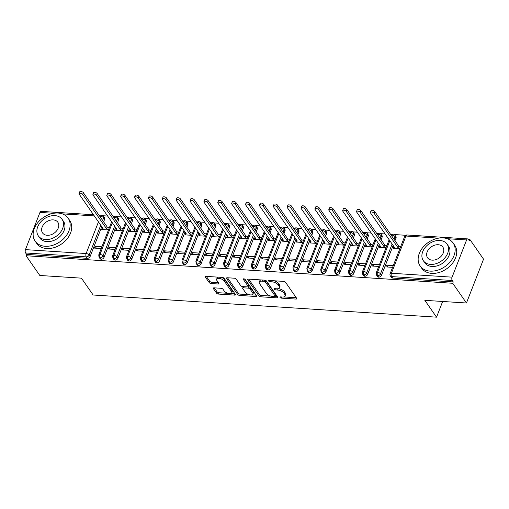 <?xml version="1.0" encoding="UTF-8"?>
<svg xmlns="http://www.w3.org/2000/svg" width="509" height="509" viewBox="0 0 509 509"><rect width="100%" height="100%" fill="white"/><g stroke="black" fill="none" stroke-linecap="round" stroke-linejoin="round"><path stroke-width="0.76" d="M280.045 297.453A1.107 0.509 -158.7 0 0 281.432 298.134L295.901 299.069A1.578 0.732 -158.7 0 0 296.753 298.758A1.578 0.732 -158.7 0 0 296.645 298.274L285.581 282.355A1.578 0.732 -158.7 0 0 283.602 281.382L269.134 280.446A1.107 0.509 -158.7 0 0 268.536 280.669A1.107 0.509 -158.7 0 0 268.612 281.006A1.107 0.509 -158.7 0 0 269.993 281.687L271.87 281.808A5.052 2.335 -158.7 0 1 278.194 284.919L279.117 286.249A5.052 2.335 -158.7 0 1 279.46 287.801A5.052 2.335 -158.7 0 1 276.724 288.794L274.854 288.673A1.107 0.509 -158.7 0 0 274.256 288.889A1.107 0.509 -158.7 0 0 274.326 289.233A1.107 0.509 -158.7 0 0 275.713 289.914L277.583 290.035A5.052 2.335 -158.7 0 1 283.907 293.146L284.83 294.469A5.052 2.335 -158.7 0 1 285.18 296.022A5.052 2.335 -158.7 0 1 282.444 297.021L280.567 296.9A1.107 0.509 -158.7 0 0 279.969 297.116A1.107 0.509 -158.7 0 0 280.045 297.453M214.143 287.839A1.578 0.732 -158.7 0 0 213.29 288.151A1.578 0.732 -158.7 0 0 213.398 288.635L216.503 293.101A1.578 0.732 -158.7 0 0 218.476 294.075L234.547 295.112A1.578 0.732 -158.7 0 0 235.4 294.8A1.578 0.732 -158.7 0 0 235.292 294.317L224.227 278.398A1.578 0.732 -158.7 0 0 222.255 277.424L206.183 276.387A1.578 0.732 -158.7 0 0 205.324 276.699A1.578 0.732 -158.7 0 0 205.432 277.182L209.186 282.578A1.578 0.732 -158.7 0 0 211.159 283.551L218.037 283.99A1.578 0.732 -158.7 0 0 218.895 283.685A1.578 0.732 -158.7 0 0 218.787 283.195L216.929 280.523A4.225 1.947 -158.7 0 1 216.637 279.225A4.225 1.947 -158.7 0 1 220.079 278.569A4.225 1.947 -158.7 0 1 224.214 280.993L231.5 291.472A4.225 1.947 -158.7 0 1 231.786 292.77A4.225 1.947 -158.7 0 1 228.344 293.426A4.225 1.947 -158.7 0 1 224.208 291.002L222.999 289.252A1.578 0.732 -158.7 0 0 221.021 288.285L214.143 287.839M438.599 238.148L405.934 236.036L391.421 273.244L452.087 277.163L466.6 239.955A2.411 1.209 93.7 0 1 467.695 238.899A2.411 1.209 93.7 0 1 468.312 239.313L469.317 240.751L469.832 239.427L483.55 259.157L466.454 303.008L452.736 283.278L453.252 281.948L452.253 280.51L391.586 276.591L392.585 278.035L453.252 281.948M466.454 303.008L424.83 300.323L436.537 317.171L93.147 295.004L81.434 278.156L39.81 275.471L26.099 255.741L452.736 283.278M258.852 295.837A1.578 0.732 -158.7 0 0 260.831 296.804L276.902 297.841A1.578 0.732 -158.7 0 0 277.755 297.536A1.578 0.732 -158.7 0 0 277.647 297.046L266.582 281.127A1.578 0.732 -158.7 0 0 264.604 280.16L248.538 279.117A1.578 0.732 -158.7 0 0 247.679 279.428A1.578 0.732 -158.7 0 0 247.788 279.918L258.852 295.837L259.374 294.507A1.578 0.732 -158.7 0 0 261.352 295.474L270.877 296.092M255.722 296.48L239.656 295.443A1.578 0.732 -158.7 0 1 237.678 294.469L226.613 278.55A1.578 0.732 -158.7 0 1 226.505 278.067A1.578 0.732 -158.7 0 1 227.358 277.755L234.235 278.194A1.578 0.732 -158.7 0 1 236.214 279.167L240.7 285.625A1.578 0.732 -158.7 0 0 242.678 286.599L247.24 286.891A1.578 0.732 -158.7 0 0 248.093 286.58A1.578 0.732 -158.7 0 0 247.985 286.096L243.315 279.371A1.107 0.509 -158.7 0 1 243.238 279.034A1.107 0.509 -158.7 0 1 244.142 278.862A1.107 0.509 -158.7 0 1 245.223 279.498L256.472 295.678A1.578 0.732 -158.7 0 1 256.581 296.168A1.578 0.732 -158.7 0 1 255.722 296.48L256.192 295.277M436.537 317.171L442.658 301.474M452.087 277.163A2.411 1.209 93.7 0 0 452.253 280.51M26.099 255.741L26.614 254.411L25.615 252.967A2.411 1.209 -86.3 0 1 25.45 249.626L39.956 212.418A2.411 1.209 -86.3 0 1 41.051 211.362L93.491 214.747M103.003 215.746L107.647 216.045M113.081 216.395L114.328 216.478M116.873 216.643L121.524 216.942M126.957 217.292L128.204 217.375M130.749 217.54L135.4 217.839M140.828 218.189L142.075 218.272M144.626 218.431L149.271 218.736M154.704 219.086L155.951 219.163M158.496 219.328L163.147 219.627M168.581 219.977L169.828 220.06M172.373 220.225L177.024 220.524M182.451 220.874L183.698 220.957M186.249 221.122L190.894 221.421M196.328 221.771L197.575 221.854M200.12 222.013L204.771 222.318M210.204 222.668L211.445 222.745M213.996 222.91L218.647 223.209M224.075 223.559L225.322 223.642M227.873 223.807L232.518 224.106M237.951 224.456L239.198 224.539M241.743 224.704L246.394 225.003M251.828 225.353L253.068 225.436M255.62 225.595L260.271 225.901M265.698 226.251L266.945 226.327M269.496 226.492L274.141 226.791M279.575 227.141L280.822 227.224M283.367 227.389L288.018 227.688M293.451 228.038L294.692 228.121M297.243 228.286L301.894 228.586M307.321 228.935L308.569 229.018M311.12 229.177L315.765 229.483M321.198 229.833L322.445 229.909M324.99 230.074L329.641 230.373M335.075 230.723L336.315 230.806M338.867 230.971L343.518 231.271M348.945 231.62L350.192 231.703M352.743 231.869L357.388 232.168M362.822 232.518L364.069 232.6M366.614 232.759L371.265 233.065M376.698 233.415L377.939 233.491M380.49 233.656L385.141 233.955M390.568 234.305L391.815 234.388M394.367 234.554L405.692 235.285M468.325 239.325L469.832 239.427M399.858 248.736L393.05 248.297L393.724 246.566L393.998 246.96M393.279 265.615L386.471 265.17L387.763 267.028M386.471 265.17L385.797 266.901L392.604 267.34M26.614 254.411L87.281 258.324L86.275 256.886L25.615 252.967M100.763 225.207L89.139 255.028L90.138 256.466L101.768 226.645M103.632 221.867L104.644 219.258L103.645 217.82L102.627 220.422M90.138 256.466A2.411 1.762 145.2 0 1 87.281 258.324M392.585 278.035A2.411 1.762 145.2 0 1 391.383 277.418L390.384 275.973A2.411 1.762 145.2 0 0 391.586 276.591A2.411 1.209 93.7 0 1 391.421 273.244A2.411 1.113 -158.7 0 0 390.117 273.721A2.411 2.411 0 0 0 390.384 275.973M100.324 217.108L100.623 216.331A2.411 1.113 -158.7 0 1 103.645 217.82A2.411 1.762 -34.8 0 0 103.543 216.306L104.542 217.75A2.411 1.762 145.2 0 1 104.644 219.258M114.64 226.098L103.009 255.919L104.014 257.363A2.411 1.762 145.2 0 1 101.157 259.221A2.411 1.762 145.2 0 1 100.018 258.61L99.02 257.172A2.411 1.762 145.2 0 0 100.152 257.783A2.411 1.209 -86.3 0 1 99.993 254.436L112.33 222.783M114.194 217.998L114.5 217.228A2.411 1.113 -158.7 0 1 117.515 218.711A2.411 1.762 -34.8 0 0 117.42 217.203L118.419 218.641A2.411 1.762 145.2 0 1 118.521 220.155L117.515 218.711L116.504 221.32M104.014 257.363L115.638 227.542M117.503 222.764L118.521 220.155M102.551 227.771L101.685 229.489L108.493 229.928M101.915 246.808L95.107 246.369L94.432 248.093L101.24 248.532M128.51 226.995L116.885 256.816L117.891 258.26A2.411 1.762 145.2 0 1 115.028 260.118A2.411 1.762 145.2 0 1 113.895 259.507L112.89 258.063A2.411 1.762 145.2 0 0 114.029 258.674A2.411 1.209 -86.3 0 1 113.863 255.333L126.207 223.68M128.071 218.895L128.37 218.126A2.411 1.113 -158.7 0 1 131.392 219.608A2.411 1.762 -34.8 0 0 131.29 218.1L132.295 219.538A2.411 1.762 145.2 0 1 132.397 221.052L131.392 219.608L130.374 222.217M117.891 258.26L129.515 228.439M131.379 223.655L132.397 221.052M116.427 228.668L115.562 230.386L122.37 230.825M115.785 247.698L108.983 247.259L108.309 248.99L115.117 249.429M142.386 227.892L130.762 257.713L131.761 259.157A2.411 1.762 145.2 0 1 128.904 261.015A2.411 1.762 145.2 0 1 127.772 260.404L126.766 258.96A2.411 1.762 145.2 0 0 127.899 259.571A2.411 1.209 -86.3 0 1 127.74 256.224L140.083 224.571M141.947 219.793L142.246 219.016A2.411 1.113 -158.7 0 1 145.269 220.505A2.411 1.762 -34.8 0 0 145.167 218.991L146.166 220.435A2.411 1.762 145.2 0 1 146.268 221.943L145.269 220.505L144.251 223.107M131.761 259.157L143.392 229.33M145.256 224.552L146.268 221.943M130.298 229.565L129.439 231.283L136.24 231.722M129.661 248.596L122.86 248.157L122.185 249.887L128.987 250.326M156.263 228.789L144.632 258.61L145.638 260.048A2.411 1.762 145.2 0 1 142.781 261.906A2.411 1.762 145.2 0 1 141.642 261.295L140.643 259.857A2.411 1.762 145.2 0 0 141.776 260.468A2.411 1.209 -86.3 0 1 141.617 257.121L153.953 225.468M155.818 220.69L156.123 219.913A2.411 1.113 -158.7 0 1 159.139 221.402A2.411 1.762 -34.8 0 0 159.043 219.888L160.042 221.332A2.411 1.762 145.2 0 1 160.144 222.84L159.139 221.402L158.127 224.005M145.638 260.048L157.262 230.227M159.126 225.449L160.144 222.84M144.174 230.462L143.309 232.174L150.117 232.613M143.538 249.493L136.73 249.054L136.056 250.778L142.864 251.217M170.133 229.68L158.509 259.501L159.514 260.945A2.411 1.762 145.2 0 1 156.651 262.803A2.411 1.762 145.2 0 1 155.519 262.192L154.513 260.754A2.411 1.762 145.2 0 0 155.652 261.365A2.411 1.209 -86.3 0 1 155.487 258.018L167.83 226.365M169.694 221.58L169.993 220.811A2.411 1.113 -158.7 0 1 173.015 222.293A2.411 1.762 -34.8 0 0 172.914 220.785L173.919 222.223A2.411 1.762 145.2 0 1 174.021 223.737L173.015 222.293L171.997 224.902M159.514 260.945L171.139 231.124M173.003 226.346L174.021 223.737M158.051 231.353L157.186 233.071L163.993 233.51M157.408 250.39L150.607 249.951L149.932 251.675L156.74 252.114M184.01 230.577L172.386 260.398L173.384 261.842A2.411 1.762 145.2 0 1 170.528 263.7A2.411 1.762 145.2 0 1 169.395 263.089L168.39 261.645A2.411 1.762 145.2 0 0 169.522 262.256A2.411 1.209 -86.3 0 1 169.363 258.916L181.707 227.262M183.571 222.478L183.87 221.708A2.411 1.113 -158.7 0 1 186.892 223.19A2.411 1.762 -34.8 0 0 186.79 221.682L187.789 223.12A2.411 1.762 145.2 0 1 187.891 224.634L186.892 223.19L185.874 225.799M173.384 261.842L185.015 232.021M186.879 227.237L187.891 224.634M171.921 232.25L171.062 233.968L177.864 234.407M171.285 251.281L164.483 250.842L163.809 252.572L170.61 253.011M197.886 231.474L186.256 261.295L187.261 262.739A2.411 1.762 145.2 0 1 184.404 264.597A2.411 1.762 145.2 0 1 183.265 263.986L182.267 262.542A2.411 1.762 145.2 0 0 183.399 263.153A2.411 1.209 -86.3 0 1 183.24 259.806L195.577 228.153M197.441 223.375L197.746 222.598A2.411 1.113 -158.7 0 1 200.762 224.087A2.411 1.762 -34.8 0 0 200.667 222.573L201.666 224.017A2.411 1.762 145.2 0 1 201.768 225.525L200.762 224.087L199.751 226.69M187.261 262.739L198.885 232.912M200.75 228.134L201.768 225.525M185.798 233.147L184.932 234.865L191.74 235.304M185.161 252.178L178.354 251.739L177.679 253.469L184.487 253.908M211.757 232.371L200.132 262.192L201.138 263.63A2.411 1.762 145.2 0 1 198.275 265.488A2.411 1.762 145.2 0 1 197.142 264.877L196.137 263.439A2.411 1.762 145.2 0 0 197.276 264.05A2.411 1.209 -86.3 0 1 197.11 260.703L209.453 229.05M211.318 224.272L211.617 223.496A2.411 1.113 -158.7 0 1 214.639 224.984A2.411 1.762 -34.8 0 0 214.537 223.47L215.542 224.914A2.411 1.762 145.2 0 1 215.644 226.422L214.639 224.984L213.621 227.587M201.138 263.63L212.762 233.809M214.626 229.031L215.644 226.422M199.674 234.045L198.809 235.756L205.617 236.195M199.032 253.075L192.23 252.636L191.556 254.36L198.364 254.799M225.633 233.262L214.009 263.083L215.008 264.527A2.411 1.762 145.2 0 1 212.151 266.385A2.411 1.762 145.2 0 1 211.019 265.774L210.013 264.336A2.411 1.762 145.2 0 0 211.146 264.947A2.411 1.209 -86.3 0 1 210.987 261.601L223.33 229.947M225.194 225.169L225.493 224.393A2.411 1.113 -158.7 0 1 228.516 225.875A2.411 1.762 -34.8 0 0 228.414 224.367L229.413 225.805A2.411 1.762 145.2 0 1 229.514 227.319L228.516 225.875L227.498 228.484M215.008 264.527L226.639 234.706M228.503 229.928L229.514 227.319M213.545 234.942L212.686 236.653L219.487 237.092M212.908 253.972L206.107 253.533L205.432 255.257L212.234 255.696M239.51 234.159L227.879 263.98L228.885 265.424A2.411 1.762 145.2 0 1 226.028 267.282A2.411 1.762 145.2 0 1 224.889 266.671L223.89 265.227A2.411 1.762 145.2 0 0 225.023 265.838A2.411 1.209 -86.3 0 1 224.863 262.498L237.2 230.844M239.065 226.06L239.37 225.29A2.411 1.113 -158.7 0 1 242.386 226.772A2.411 1.762 -34.8 0 0 242.29 225.264L243.289 226.702A2.411 1.762 145.2 0 1 243.391 228.217L242.386 226.772L241.374 229.381M228.885 265.424L240.509 235.603M242.373 230.819L243.391 228.217M227.421 235.832L226.556 237.55L233.364 237.989M226.785 254.863L219.977 254.424L219.303 256.154L226.111 256.593M253.38 235.056L241.756 264.877L242.761 266.322A2.411 1.762 145.2 0 1 239.898 268.179A2.411 1.762 145.2 0 1 238.766 267.569L237.76 266.124A2.411 1.762 145.2 0 0 238.899 266.735A2.411 1.209 -86.3 0 1 238.734 263.388L251.077 231.735M252.941 226.957L253.24 226.181A2.411 1.113 -158.7 0 1 256.262 227.669A2.411 1.762 -34.8 0 0 256.161 226.155L257.166 227.599A2.411 1.762 145.2 0 1 257.268 229.107L256.262 227.669L255.244 230.272M242.761 266.322L254.385 236.494M256.25 231.716L257.268 229.107M241.298 236.73L240.433 238.447L247.24 238.886M240.655 255.76L233.854 255.321L233.179 257.051L239.987 257.49M267.257 235.953L255.633 265.774L256.631 267.212A2.411 1.762 145.2 0 1 253.775 269.07A2.411 1.762 145.2 0 1 252.642 268.459L251.637 267.021A2.411 1.762 145.2 0 0 252.769 267.632A2.411 1.209 -86.3 0 1 252.61 264.286L264.954 232.632M266.818 227.854L267.117 227.078A2.411 1.113 -158.7 0 1 270.139 228.566A2.411 1.762 -34.8 0 0 270.037 227.052L271.036 228.496A2.411 1.762 145.2 0 1 271.138 230.004L270.139 228.566L269.121 231.169M256.631 267.212L268.262 237.391M270.126 232.613L271.138 230.004M255.168 237.627L254.309 239.338L261.111 239.777M254.532 256.657L247.73 256.218L247.056 257.942L253.857 258.387M281.133 236.844L269.503 266.665L270.508 268.109A2.411 1.762 145.2 0 1 267.651 269.967A2.411 1.762 145.2 0 1 266.512 269.356L265.513 267.919A2.411 1.762 145.2 0 0 266.646 268.529A2.411 1.209 -86.3 0 1 266.487 265.183L278.824 233.529M280.688 228.751L280.993 227.975A2.411 1.113 -158.7 0 1 284.009 229.457A2.411 1.762 -34.8 0 0 283.914 227.949L284.913 229.387A2.411 1.762 145.2 0 1 285.015 230.901L284.009 229.457L282.998 232.066M270.508 268.109L282.132 238.288M283.997 233.51L285.015 230.901M269.045 238.524L268.179 240.235L274.987 240.674M268.408 257.554L261.601 257.115L260.926 258.839L267.734 259.278M295.004 237.741L283.379 267.562L284.385 269.007A2.411 1.762 145.2 0 1 281.522 270.864A2.411 1.762 145.2 0 1 280.389 270.254L279.384 268.809A2.411 1.762 145.2 0 0 280.523 269.42A2.411 1.209 -86.3 0 1 280.357 266.08L292.7 234.426M294.565 229.642L294.864 228.872A2.411 1.113 -158.7 0 1 297.886 230.354A2.411 1.762 -34.8 0 0 297.784 228.846L298.789 230.284A2.411 1.762 145.2 0 1 298.891 231.799L297.886 230.354L296.868 232.963M284.385 269.007L296.009 239.185M297.873 234.401L298.891 231.799M282.921 239.415L282.056 241.132L288.864 241.571M282.279 258.445L275.477 258.006L274.803 259.736L281.611 260.175M308.88 238.638L297.256 268.459L298.255 269.904A2.411 1.762 145.2 0 1 295.398 271.761A2.411 1.762 145.2 0 1 294.266 271.151L293.26 269.706A2.411 1.762 145.2 0 0 294.393 270.317A2.411 1.209 -86.3 0 1 294.234 266.971L306.577 235.317M308.441 230.539L308.74 229.763A2.411 1.113 -158.7 0 1 311.762 231.251A2.411 1.762 -34.8 0 0 311.661 229.737L312.66 231.181A2.411 1.762 145.2 0 1 312.761 232.689L311.762 231.251L310.744 233.854M298.255 269.904L309.886 240.076M311.75 235.298L312.761 232.689M296.792 240.312L295.933 242.029L302.734 242.469M296.155 259.342L289.354 258.903L288.679 260.633L295.481 261.072M322.757 239.535L311.126 269.356L312.132 270.794A2.411 1.762 145.2 0 1 309.275 272.652A2.411 1.762 145.2 0 1 308.136 272.041L307.137 270.603A2.411 1.762 145.2 0 0 308.269 271.214A2.411 1.209 -86.3 0 1 308.11 267.868L320.447 236.214M322.312 231.436L322.617 230.66A2.411 1.113 -158.7 0 1 325.633 232.149A2.411 1.762 -34.8 0 0 325.537 230.634L326.536 232.079A2.411 1.762 145.2 0 1 326.638 233.586L325.633 232.149L324.621 234.751M312.132 270.794L323.756 240.973M325.62 236.195L326.638 233.586M310.668 241.209L309.803 242.92L316.611 243.359M310.032 260.239L303.224 259.8L302.55 261.524L309.357 261.97M336.627 240.426L325.003 270.254L326.002 271.691A2.411 1.762 145.2 0 1 323.145 273.549A2.411 1.762 145.2 0 1 322.012 272.939L321.007 271.501A2.411 1.762 145.2 0 0 322.146 272.111A2.411 1.209 -86.3 0 1 321.981 268.765L334.324 237.111M336.188 232.333L336.487 231.557A2.411 1.113 -158.7 0 1 339.509 233.039A2.411 1.762 -34.8 0 0 339.408 231.531L340.413 232.969A2.411 1.762 145.2 0 1 340.515 234.484L339.509 233.039L338.491 235.648M326.002 271.691L337.632 241.87M339.497 237.092L340.515 234.484M324.538 242.106L323.679 243.817L330.487 244.256M323.902 261.136L317.101 260.697L316.426 262.421L323.234 262.86M350.504 241.323L338.879 271.144L339.878 272.589A2.411 1.762 145.2 0 1 337.022 274.446A2.411 1.762 145.2 0 1 335.889 273.836L334.884 272.391A2.411 1.762 145.2 0 0 336.016 273.002A2.411 1.209 -86.3 0 1 335.857 269.662L348.201 238.008M350.065 233.224L350.364 232.454A2.411 1.113 -158.7 0 1 353.386 233.936A2.411 1.762 -34.8 0 0 353.284 232.428L354.283 233.866A2.411 1.762 145.2 0 1 354.385 235.381L353.386 233.936L352.368 236.545M339.878 272.589L351.509 242.768M353.373 237.983L354.385 235.381M338.415 242.997L337.556 244.714L344.358 245.153M337.779 262.033L330.977 261.588L330.303 263.318L337.104 263.757M364.38 242.22L352.75 272.041L353.755 273.486A2.411 1.762 145.2 0 1 350.898 275.344A2.411 1.762 145.2 0 1 349.759 274.733L348.76 273.288A2.411 1.762 145.2 0 0 349.893 273.899A2.411 1.209 -86.3 0 1 349.734 270.553L362.071 238.899M363.935 234.121L364.24 233.345A2.411 1.113 -158.7 0 1 367.256 234.834A2.411 1.762 -34.8 0 0 367.161 233.319L368.16 234.764A2.411 1.762 145.2 0 1 368.261 236.271L367.256 234.834L366.245 237.442M353.755 273.486L365.379 243.665M367.244 238.88L368.261 236.271M352.292 243.894L351.426 245.612L358.234 246.051M351.655 262.924L344.847 262.485L344.173 264.216L350.981 264.655M378.251 243.117L366.626 272.939L367.625 274.376A2.411 1.762 145.2 0 1 364.768 276.241A2.411 1.762 145.2 0 1 363.636 275.623L362.631 274.186A2.411 1.762 145.2 0 0 363.77 274.796A2.411 1.209 -86.3 0 1 363.604 271.45L375.947 239.796M377.812 235.018L378.111 234.242A2.411 1.113 -158.7 0 1 381.133 235.731A2.411 1.762 -34.8 0 0 381.031 234.216L382.036 235.661A2.411 1.762 145.2 0 1 382.138 237.169L381.133 235.731L380.115 238.333M367.625 274.376L379.256 244.555M381.12 239.777L382.138 237.169M366.162 244.791L365.303 246.502L372.111 246.941M365.526 263.821L358.724 263.382L358.05 265.113L364.858 265.552M392.127 244.008L380.503 273.836L381.502 275.274A2.411 1.762 145.2 0 1 378.645 277.131A2.411 1.762 145.2 0 1 377.513 276.521L376.507 275.083A2.411 1.762 145.2 0 0 377.64 275.693A2.411 1.209 -86.3 0 1 377.481 272.347L389.824 240.693M391.688 235.915L391.987 235.139A2.411 1.113 -158.7 0 1 395.009 236.621A2.411 1.762 -34.8 0 0 394.908 235.113L395.907 236.551A2.411 1.762 145.2 0 1 396.008 238.066L395.009 236.621L393.991 239.23M381.502 275.274L393.133 245.453M394.997 240.674L396.008 238.066M380.038 245.688L379.18 247.399L385.981 247.838M379.402 264.718L372.601 264.279L371.926 266.003L378.728 266.442M391.211 235.228A2.411 1.113 -158.7 0 1 391.987 235.139A2.411 1.209 -86.3 0 1 393.056 234.083A2.411 1.209 -86.3 0 1 393.082 234.083A2.411 2.411 0 0 1 394.908 235.113M378.645 277.131L377.64 275.693A2.411 1.762 145.2 0 0 380.503 273.836A2.411 1.113 -158.7 0 0 377.481 272.347A2.411 1.113 -158.7 0 0 376.24 272.824L389.15 239.726M379.854 245.675L380.128 246.063M372.601 264.279L373.886 266.131M365.977 244.778L366.251 245.173M358.724 263.382L360.009 265.234M352.101 243.881L352.374 244.275M344.847 262.485L346.139 264.343M338.231 242.984L338.504 243.378M330.977 261.588L332.262 263.446M324.354 242.093L324.627 242.481M317.101 260.697L318.386 262.549M310.477 241.196L310.751 241.59M303.224 259.8L304.516 261.651M296.607 240.299L296.881 240.693M289.354 258.903L290.639 260.761M282.73 239.402L283.004 239.796M275.477 258.006L276.762 259.864M268.854 238.511L269.127 238.899M261.601 257.115L262.892 258.966M254.984 237.614L255.257 238.008M247.73 256.218L249.016 258.069M241.107 236.717L241.381 237.111M233.854 255.321L235.139 257.179M227.23 235.82L227.504 236.214M219.977 254.424L221.269 256.281M213.36 234.929L213.634 235.317M206.107 253.533L207.392 255.384M199.483 234.032L199.757 234.426M192.23 252.636L193.515 254.487M185.607 233.135L185.88 233.529M178.354 251.739L179.645 253.597M171.737 232.238L172.01 232.632M164.483 250.842L165.769 252.699M157.86 231.347L158.134 231.735M150.607 249.951L151.898 251.802M143.983 230.45L144.257 230.844M136.73 249.054L138.022 250.905M130.113 229.553L130.387 229.947M122.86 248.157L124.145 250.014M116.237 228.656L116.51 229.05M108.983 247.259L110.275 249.117M102.36 227.765L102.633 228.153M95.107 246.369L96.398 248.22M377.334 234.331A2.411 1.113 -158.7 0 1 378.111 234.242A2.411 1.209 -86.3 0 1 379.186 233.186A2.411 1.209 -86.3 0 1 379.205 233.186A2.411 2.411 0 0 1 381.031 234.216M364.768 276.241L363.77 274.796A2.411 1.762 145.2 0 0 366.626 272.939A2.411 1.113 -158.7 0 0 363.604 271.45A2.411 1.113 -158.7 0 0 362.37 271.933L375.273 238.829M363.464 233.44A2.411 1.113 -158.7 0 1 364.24 233.345A2.411 1.209 -86.3 0 1 365.309 232.289A2.411 1.209 -86.3 0 1 365.335 232.289A2.411 2.411 0 0 1 367.161 233.319M350.898 275.344L349.893 273.899A2.411 1.762 145.2 0 0 352.75 272.041A2.411 1.113 -158.7 0 0 349.734 270.553A2.411 1.113 -158.7 0 0 348.493 271.036L361.396 237.932M349.588 232.543A2.411 1.113 -158.7 0 1 350.364 232.454A2.411 1.209 -86.3 0 1 351.433 231.391A2.411 1.209 -86.3 0 1 351.458 231.398A2.411 2.411 0 0 1 353.284 232.428M337.022 274.446L336.016 273.002A2.411 1.762 145.2 0 0 338.879 271.144A2.411 1.113 -158.7 0 0 335.857 269.662A2.411 1.113 -158.7 0 0 334.617 270.139L347.526 237.035M335.711 231.646A2.411 1.113 -158.7 0 1 336.487 231.557A2.411 1.209 -86.3 0 1 337.562 230.501A2.411 1.209 -86.3 0 1 337.582 230.501A2.411 2.411 0 0 1 339.408 231.531M323.145 273.549L322.146 272.111A2.411 1.762 145.2 0 0 325.003 270.254A2.411 1.113 -158.7 0 0 321.981 268.765A2.411 1.113 -158.7 0 0 320.746 269.242L333.649 236.144M321.841 230.749A2.411 1.113 -158.7 0 1 322.617 230.66A2.411 1.209 -86.3 0 1 323.686 229.604A2.411 1.209 -86.3 0 1 323.711 229.604A2.411 2.411 0 0 1 325.537 230.634M309.275 272.652L308.269 271.214A2.411 1.762 145.2 0 0 311.126 269.356A2.411 1.113 -158.7 0 0 308.11 267.868A2.411 1.113 -158.7 0 0 306.87 268.351L319.773 235.247M307.964 229.858A2.411 1.113 -158.7 0 1 308.74 229.763A2.411 1.209 -86.3 0 1 309.809 228.706A2.411 1.209 -86.3 0 1 309.835 228.706A2.411 2.411 0 0 1 311.661 229.737M295.398 271.761L294.393 270.317A2.411 1.762 145.2 0 0 297.256 268.459A2.411 1.113 -158.7 0 0 294.234 266.971A2.411 1.113 -158.7 0 0 292.993 267.454L305.903 234.35M294.087 228.961A2.411 1.113 -158.7 0 1 294.864 228.872A2.411 1.209 -86.3 0 1 295.939 227.809A2.411 1.209 -86.3 0 1 295.958 227.816A2.411 2.411 0 0 1 297.784 228.846M281.522 270.864L280.523 269.42A2.411 1.762 145.2 0 0 283.379 267.562A2.411 1.113 -158.7 0 0 280.357 266.08A2.411 1.113 -158.7 0 0 279.123 266.557L292.026 233.453M280.217 228.064A2.411 1.113 -158.7 0 1 280.993 227.975A2.411 1.209 -86.3 0 1 282.062 226.919A2.411 1.209 -86.3 0 1 282.088 226.919A2.411 2.411 0 0 1 283.914 227.949M267.651 269.967L266.646 268.529A2.411 1.762 145.2 0 0 269.503 266.665A2.411 1.113 -158.7 0 0 266.487 265.183A2.411 1.113 -158.7 0 0 265.246 265.66L278.149 232.562M266.341 227.167A2.411 1.113 -158.7 0 1 267.117 227.078A2.411 1.209 -86.3 0 1 268.186 226.021A2.411 1.209 -86.3 0 1 268.211 226.021A2.411 2.411 0 0 1 270.037 227.052M253.775 269.07L252.769 267.632A2.411 1.762 145.2 0 0 255.633 265.774A2.411 1.113 -158.7 0 0 252.61 264.286A2.411 1.113 -158.7 0 0 251.37 264.763L264.279 231.665M252.464 226.276A2.411 1.113 -158.7 0 1 253.24 226.181A2.411 1.209 -86.3 0 1 254.315 225.124A2.411 1.209 -86.3 0 1 254.335 225.124A2.411 2.411 0 0 1 256.161 226.155M239.898 268.179L238.899 266.735A2.411 1.762 145.2 0 0 241.756 264.877A2.411 1.113 -158.7 0 0 238.734 263.388A2.411 1.113 -158.7 0 0 237.499 263.872L250.403 230.768M238.594 225.379A2.411 1.113 -158.7 0 1 239.37 225.29A2.411 1.209 -86.3 0 1 240.439 224.227A2.411 1.209 -86.3 0 1 240.464 224.234A2.411 2.411 0 0 1 242.29 225.264M226.028 267.282L225.023 265.838A2.411 1.762 145.2 0 0 227.879 263.98A2.411 1.113 -158.7 0 0 224.863 262.498A2.411 1.113 -158.7 0 0 223.623 262.975L236.526 229.871M224.717 224.482A2.411 1.113 -158.7 0 1 225.493 224.393A2.411 1.209 -86.3 0 1 226.562 223.336A2.411 1.209 -86.3 0 1 226.588 223.336A2.411 2.411 0 0 1 228.414 224.367M212.151 266.385L211.146 264.947A2.411 1.762 145.2 0 0 214.009 263.083A2.411 1.113 -158.7 0 0 210.987 261.601A2.411 1.113 -158.7 0 0 209.746 262.078L222.656 228.98M210.841 223.585A2.411 1.113 -158.7 0 1 211.617 223.496A2.411 1.209 -86.3 0 1 212.692 222.439A2.411 1.209 -86.3 0 1 212.711 222.439A2.411 2.411 0 0 1 214.537 223.47M198.275 265.488L197.276 264.05A2.411 1.762 145.2 0 0 200.132 262.192A2.411 1.113 -158.7 0 0 197.11 260.703A2.411 1.113 -158.7 0 0 195.876 261.181L208.779 228.083M196.97 222.694A2.411 1.113 -158.7 0 1 197.746 222.598A2.411 1.209 -86.3 0 1 198.815 221.542A2.411 1.209 -86.3 0 1 198.841 221.542A2.411 2.411 0 0 1 200.667 222.573M184.404 264.597L183.399 263.153A2.411 1.762 145.2 0 0 186.256 261.295A2.411 1.113 -158.7 0 0 183.24 259.806A2.411 1.113 -158.7 0 0 181.999 260.29L194.902 227.186M183.094 221.797A2.411 1.113 -158.7 0 1 183.87 221.708A2.411 1.209 -86.3 0 1 184.939 220.645A2.411 1.209 -86.3 0 1 184.964 220.651A2.411 2.411 0 0 1 186.79 221.682M170.528 263.7L169.522 262.256A2.411 1.762 145.2 0 0 172.386 260.398A2.411 1.113 -158.7 0 0 169.363 258.916A2.411 1.113 -158.7 0 0 168.123 259.393L181.032 226.289M169.217 220.9A2.411 1.113 -158.7 0 1 169.993 220.811A2.411 1.209 -86.3 0 1 171.069 219.754A2.411 1.209 -86.3 0 1 171.088 219.754A2.411 2.411 0 0 1 172.914 220.785M156.651 262.803L155.652 261.365A2.411 1.762 145.2 0 0 158.509 259.501A2.411 1.113 -158.7 0 0 155.487 258.018A2.411 1.113 -158.7 0 0 154.252 258.496L167.156 225.398M155.347 220.003A2.411 1.113 -158.7 0 1 156.123 219.913A2.411 1.209 -86.3 0 1 157.192 218.857A2.411 1.209 -86.3 0 1 157.217 218.857A2.411 2.411 0 0 1 159.043 219.888M142.781 261.906L141.776 260.468A2.411 1.762 145.2 0 0 144.632 258.61A2.411 1.113 -158.7 0 0 141.617 257.121A2.411 1.113 -158.7 0 0 140.376 257.599L153.279 224.501M141.47 219.112A2.411 1.113 -158.7 0 1 142.246 219.016A2.411 1.209 -86.3 0 1 143.315 217.96A2.411 1.209 -86.3 0 1 143.341 217.96A2.411 2.411 0 0 1 145.167 218.991M128.904 261.015L127.899 259.571A2.411 1.762 145.2 0 0 130.762 257.713A2.411 1.113 -158.7 0 0 127.74 256.224A2.411 1.113 -158.7 0 0 126.499 256.708L139.409 223.604M127.594 218.215A2.411 1.113 -158.7 0 1 128.37 218.126A2.411 1.209 -86.3 0 1 129.445 217.063A2.411 1.209 -86.3 0 1 129.464 217.069A2.411 2.411 0 0 1 131.29 218.1M115.028 260.118L114.029 258.674A2.411 1.762 145.2 0 0 116.885 256.816A2.411 1.113 -158.7 0 0 113.863 255.333A2.411 1.113 -158.7 0 0 112.629 255.811L125.532 222.707M113.723 217.318A2.411 1.113 -158.7 0 1 114.5 217.228A2.411 1.209 -86.3 0 1 115.568 216.172A2.411 1.209 -86.3 0 1 115.594 216.172A2.411 2.411 0 0 1 117.42 217.203M101.157 259.221L100.152 257.783A2.411 1.762 145.2 0 0 103.009 255.919A2.411 1.113 -158.7 0 0 99.993 254.436A2.411 1.113 -158.7 0 0 98.752 254.914L111.656 221.809M285.18 296.022L285.695 294.692A5.052 2.335 -158.7 0 0 285.352 293.139L284.83 294.469M278.156 288.705A5.052 2.335 -158.7 0 1 284.429 291.816L285.352 293.139M279.46 287.801L279.982 286.472A5.052 2.335 -158.7 0 0 279.632 284.919L279.117 286.249M274.077 280.771A5.052 2.335 -158.7 0 1 278.709 283.589L279.632 284.919M283.876 296.932L296.27 297.733M248.685 279.129L259.374 294.507M275.095 296.365L277.271 296.505M274.542 296.512A1.107 0.509 -158.7 0 0 275.14 296.289A1.107 0.509 -158.7 0 0 275.064 295.952L265.354 281.98A1.107 0.509 -158.7 0 0 263.967 281.299L261.995 281.172A5.052 2.335 -158.7 0 0 259.253 282.164A5.052 2.335 -158.7 0 0 259.603 283.717L266.245 293.273A5.052 2.335 -158.7 0 0 272.57 296.384L274.542 296.512M275.14 296.289L275.662 294.966A1.107 0.509 -158.7 0 0 275.585 294.622L275.064 295.952M265.679 280.446A1.107 0.509 -158.7 0 1 265.87 280.65L275.585 294.622M261.079 279.931A5.052 2.335 -158.7 0 0 259.775 280.834L259.253 282.164M256.097 295.137L251.796 294.864M249.295 294.698L240.172 294.113L239.656 295.443M227.504 277.761L238.193 293.139A1.578 0.732 -158.7 0 0 240.172 294.113M248.093 286.58L248.615 285.25A1.578 0.732 -158.7 0 0 248.507 284.766L244.473 278.97M245.357 292.325A4.225 1.947 -158.7 0 0 249.493 294.749A4.225 1.947 -158.7 0 0 252.935 294.094A4.225 1.947 -158.7 0 0 252.642 292.796L250.078 289.099A1.578 0.732 -158.7 0 0 248.099 288.132L243.537 287.833A1.578 0.732 -158.7 0 0 242.685 288.145A1.578 0.732 -158.7 0 0 242.793 288.628L245.357 292.325M252.935 294.094L253.45 292.764A4.225 1.947 -158.7 0 0 253.164 291.466L252.642 292.796M247.947 286.758L248.621 286.802A1.578 0.732 -158.7 0 1 250.593 287.776L253.164 291.466M243.347 286.637A1.578 0.732 -158.7 0 0 243.2 286.815L242.685 288.145M231.786 292.77L232.308 291.441A4.225 1.947 -158.7 0 0 232.015 290.143L231.5 291.472M220.995 277.341A4.225 1.947 -158.7 0 1 224.73 279.664L232.015 290.143M218.151 277.157A4.225 1.947 -158.7 0 0 217.152 277.895L216.637 279.225M206.33 276.393L209.702 281.248A1.578 0.732 -158.7 0 0 211.68 282.221L218.412 282.654M214.289 287.846L217.019 291.772A1.578 0.732 -158.7 0 0 218.997 292.745L227.943 293.324M230.793 293.502L234.916 293.769M370.418 212.361L371.093 210.637A2.011 0.929 21.3 0 1 372.734 210.325A2.011 0.929 21.3 0 1 374.7 211.477L374.026 213.207A2.011 0.929 -158.7 0 0 372.06 212.049A2.011 0.929 -158.7 0 0 370.418 212.361A2.011 0.929 -158.7 0 0 370.558 212.985L394.418 247.31L393.47 248.322L394.061 246.795M399.934 248.538L397.892 247.533L374.026 213.207M400.608 246.814L398.56 245.802L374.7 211.477M398.56 245.802L397.892 247.533M356.548 211.47L357.216 209.74A2.011 0.929 21.3 0 1 358.858 209.428A2.011 0.929 21.3 0 1 360.824 210.586L360.149 212.31A2.011 0.929 -158.7 0 0 358.183 211.159A2.011 0.929 -158.7 0 0 356.548 211.47A2.011 0.929 -158.7 0 0 356.682 212.088L380.547 246.413L379.593 247.425L380.191 245.898M386.057 247.641L384.015 246.636L360.149 212.31M386.732 245.917L384.689 244.912L360.824 210.586M384.689 244.912L384.015 246.636M342.672 210.573L343.346 208.843A2.011 0.929 21.3 0 1 344.981 208.531A2.011 0.929 21.3 0 1 346.953 209.689L346.279 211.413A2.011 0.929 -158.7 0 0 344.313 210.262A2.011 0.929 -158.7 0 0 342.672 210.573A2.011 0.929 -158.7 0 0 342.811 211.19L366.671 245.516L365.716 246.534L366.315 245.007M372.187 246.75L370.138 245.739L346.279 211.413M372.862 245.02L370.813 244.015L346.953 209.689M370.813 244.015L370.138 245.739M328.795 209.676L329.469 207.952A2.011 0.929 21.3 0 1 331.111 207.64A2.011 0.929 21.3 0 1 333.077 208.792L332.402 210.522A2.011 0.929 -158.7 0 0 330.436 209.364A2.011 0.929 -158.7 0 0 328.795 209.676A2.011 0.929 -158.7 0 0 328.935 210.293L352.794 244.619L351.846 245.637L352.438 244.11M358.311 245.853L356.268 244.848L332.402 210.522M358.985 244.123L356.936 243.117L333.077 208.792M356.936 243.117L356.268 244.848M314.925 208.779L315.593 207.055A2.011 0.929 21.3 0 1 317.234 206.743A2.011 0.929 21.3 0 1 319.2 207.895L318.526 209.625A2.011 0.929 -158.7 0 0 316.56 208.467A2.011 0.929 -158.7 0 0 314.925 208.779A2.011 0.929 -158.7 0 0 315.058 209.403L338.924 243.728L337.97 244.74L338.568 243.213M344.434 244.956L342.392 243.951L318.526 209.625M345.108 243.232L343.066 242.22L319.2 207.895M343.066 242.22L342.392 243.951M430.175 271.125A20.099 14.691 -34.8 0 0 450.459 261.588A20.099 14.691 -34.8 0 0 453.156 243.041A20.099 14.691 -34.8 0 0 443.129 237.9A20.099 14.691 -34.8 0 0 422.845 247.438A20.099 14.691 -34.8 0 0 420.148 265.984A20.099 14.691 -34.8 0 0 430.175 271.125M420.148 265.984L421.713 268.237A20.099 14.691 -34.8 0 0 431.74 273.378A20.099 14.691 -34.8 0 0 452.024 263.84A20.099 14.691 -34.8 0 0 454.722 245.293L453.156 243.041M447.093 244.18L448.537 246.254A14.475 10.581 145.2 0 1 446.597 259.609A14.475 10.581 145.2 0 1 431.988 266.474A14.475 10.581 145.2 0 1 424.773 262.771L423.329 260.697A14.475 10.581 -34.8 0 0 430.55 264.4A14.475 10.581 -34.8 0 0 445.152 257.535A14.475 10.581 -34.8 0 0 447.093 244.18A14.475 10.581 -34.8 0 0 439.878 240.477A14.475 10.581 -34.8 0 0 425.269 247.349A14.475 10.581 -34.8 0 0 423.329 260.697M438.217 244.734A9.327 6.821 -34.8 0 0 428.807 249.156A9.327 6.821 -34.8 0 0 427.554 257.764A9.327 6.821 -34.8 0 0 432.205 260.15A9.327 6.821 -34.8 0 0 441.621 255.722A9.327 6.821 -34.8 0 0 442.868 247.119A9.327 6.821 -34.8 0 0 438.217 244.734M45.161 246.273A20.099 14.691 -34.8 0 0 65.445 236.736A20.099 14.691 -34.8 0 0 68.142 218.189A20.099 14.691 -34.8 0 0 58.115 213.048A20.099 14.691 -34.8 0 0 37.831 222.586A20.099 14.691 -34.8 0 0 35.134 241.132A20.099 14.691 -34.8 0 0 45.161 246.273M35.134 241.132L36.699 243.385A20.099 14.691 -34.8 0 0 46.726 248.526A20.099 14.691 -34.8 0 0 67.01 238.988A20.099 14.691 -34.8 0 0 69.708 220.442L68.142 218.189M62.079 219.328L63.517 221.402A14.475 10.581 145.2 0 1 61.576 234.757A14.475 10.581 145.2 0 1 46.974 241.622A14.475 10.581 145.2 0 1 39.753 237.919L38.315 235.852A14.475 10.581 -34.8 0 0 45.53 239.548A14.475 10.581 -34.8 0 0 60.138 232.683A14.475 10.581 -34.8 0 0 62.079 219.328A14.475 10.581 -34.8 0 0 54.857 215.625A14.475 10.581 -34.8 0 0 40.256 222.497A14.475 10.581 -34.8 0 0 38.315 235.852M53.203 219.882A9.327 6.821 -34.8 0 0 43.787 224.304A9.327 6.821 -34.8 0 0 42.54 232.912A9.327 6.821 -34.8 0 0 47.191 235.298A9.327 6.821 -34.8 0 0 56.601 230.87A9.327 6.821 -34.8 0 0 57.854 222.268A9.327 6.821 -34.8 0 0 53.203 219.882M301.048 207.888L301.722 206.158A2.011 0.929 21.3 0 1 303.358 205.846A2.011 0.929 21.3 0 1 305.33 207.004L304.656 208.728A2.011 0.929 -158.7 0 0 302.69 207.577A2.011 0.929 -158.7 0 0 301.048 207.888A2.011 0.929 -158.7 0 0 301.188 208.505L325.047 242.831L324.099 243.843L324.691 242.316M330.564 244.059L328.515 243.054L304.656 208.728M331.238 242.335L329.189 241.33L305.33 207.004M329.189 241.33L328.515 243.054M287.171 206.991L287.846 205.261A2.011 0.929 21.3 0 1 289.487 204.949A2.011 0.929 21.3 0 1 291.453 206.107L290.779 207.831A2.011 0.929 -158.7 0 0 288.813 206.679A2.011 0.929 -158.7 0 0 287.171 206.991A2.011 0.929 -158.7 0 0 287.311 207.608L311.171 241.934L310.223 242.952L310.814 241.425M316.687 243.168L314.645 242.157L290.779 207.831M317.361 241.438L315.313 240.433L291.453 206.107M315.313 240.433L314.645 242.157M273.301 206.094L273.969 204.37A2.011 0.929 21.3 0 1 275.611 204.058A2.011 0.929 21.3 0 1 277.577 205.21L276.902 206.94A2.011 0.929 -158.7 0 0 274.936 205.782A2.011 0.929 -158.7 0 0 273.301 206.094A2.011 0.929 -158.7 0 0 273.435 206.711L297.301 241.037L296.346 242.055L296.944 240.528M302.81 242.271L300.768 241.266L276.902 206.94M303.485 240.541L301.443 239.535L277.577 205.21M301.443 239.535L300.768 241.266M259.425 205.197L260.099 203.473A2.011 0.929 21.3 0 1 261.734 203.161A2.011 0.929 21.3 0 1 263.707 204.313L263.032 206.043A2.011 0.929 -158.7 0 0 261.066 204.885A2.011 0.929 -158.7 0 0 259.425 205.197A2.011 0.929 -158.7 0 0 259.565 205.821L283.424 240.146L282.476 241.158L283.068 239.631M288.94 241.374L286.891 240.369L263.032 206.043M289.615 239.644L287.566 238.638L263.707 204.313M287.566 238.638L286.891 240.369M245.548 204.306L246.222 202.576A2.011 0.929 21.3 0 1 247.864 202.264A2.011 0.929 21.3 0 1 249.83 203.415L249.156 205.146A2.011 0.929 -158.7 0 0 247.189 203.994A2.011 0.929 -158.7 0 0 245.548 204.306A2.011 0.929 -158.7 0 0 245.688 204.923L269.547 239.249L268.599 240.261L269.191 238.734M275.064 240.477L273.021 239.472L249.156 205.146M275.738 238.753L273.689 237.748L249.83 203.415M273.689 237.748L273.021 239.472M231.678 203.409L232.346 201.679A2.011 0.929 21.3 0 1 233.987 201.367A2.011 0.929 21.3 0 1 235.953 202.525L235.279 204.249A2.011 0.929 -158.7 0 0 233.313 203.097A2.011 0.929 -158.7 0 0 231.678 203.409A2.011 0.929 -158.7 0 0 231.811 204.026L255.677 238.352L254.723 239.37L255.321 237.843M261.187 239.586L259.145 238.575L235.279 204.249M261.861 237.856L259.819 236.85L235.953 202.525M259.819 236.85L259.145 238.575M217.801 202.512L218.476 200.788A2.011 0.929 21.3 0 1 220.111 200.476A2.011 0.929 21.3 0 1 222.083 201.628L221.409 203.358A2.011 0.929 -158.7 0 0 219.443 202.2A2.011 0.929 -158.7 0 0 217.801 202.512A2.011 0.929 -158.7 0 0 217.941 203.129L241.8 237.455L240.852 238.473L241.444 236.946M247.317 238.689L245.268 237.684L221.409 203.358M247.991 236.959L245.942 235.953L222.083 201.628M245.942 235.953L245.268 237.684M203.924 201.615L204.599 199.891A2.011 0.929 21.3 0 1 206.24 199.579A2.011 0.929 21.3 0 1 208.206 200.731L207.532 202.461A2.011 0.929 -158.7 0 0 205.566 201.303A2.011 0.929 -158.7 0 0 203.924 201.615A2.011 0.929 -158.7 0 0 204.064 202.238L227.924 236.564L226.976 237.576L227.568 236.049M233.44 237.792L231.398 236.787L207.532 202.461M234.115 236.061L232.066 235.056L208.206 200.731M232.066 235.056L231.398 236.787M190.054 200.724L190.722 198.994A2.011 0.929 21.3 0 1 192.364 198.682A2.011 0.929 21.3 0 1 194.33 199.833L193.662 201.564A2.011 0.929 -158.7 0 0 191.689 200.412A2.011 0.929 -158.7 0 0 190.054 200.724A2.011 0.929 -158.7 0 0 190.188 201.341L214.054 235.667L213.099 236.679L213.697 235.152M219.564 236.895L217.521 235.89L193.662 201.564M220.238 235.171L218.196 234.165L194.33 199.833M218.196 234.165L217.521 235.89M176.178 199.827L176.852 198.096A2.011 0.929 21.3 0 1 178.487 197.785A2.011 0.929 21.3 0 1 180.46 198.943L179.785 200.667A2.011 0.929 -158.7 0 0 177.819 199.515A2.011 0.929 -158.7 0 0 176.178 199.827A2.011 0.929 -158.7 0 0 176.318 200.444L200.177 234.77L199.229 235.788L199.821 234.261M205.693 235.998L203.645 234.993L179.785 200.667M206.368 234.274L204.319 233.268L180.46 198.943M204.319 233.268L203.645 234.993M162.301 198.93L162.975 197.206A2.011 0.929 21.3 0 1 164.617 196.894A2.011 0.929 21.3 0 1 166.583 198.046L165.909 199.77A2.011 0.929 -158.7 0 0 163.943 198.618A2.011 0.929 -158.7 0 0 162.301 198.93A2.011 0.929 -158.7 0 0 162.441 199.547L186.3 233.873L185.352 234.891L185.944 233.364M191.817 235.107L189.774 234.102L165.909 199.77M192.491 233.376L190.442 232.371L166.583 198.046M190.442 232.371L189.774 234.102M148.431 198.033L149.099 196.309A2.011 0.929 21.3 0 1 150.74 195.997A2.011 0.929 21.3 0 1 152.706 197.148L152.038 198.879A2.011 0.929 -158.7 0 0 150.066 197.721A2.011 0.929 -158.7 0 0 148.431 198.033A2.011 0.929 -158.7 0 0 148.564 198.656L172.43 232.982L171.476 233.994L172.074 232.467M177.94 234.21L175.898 233.205L152.038 198.879M178.614 232.479L176.572 231.474L152.706 197.148M176.572 231.474L175.898 233.205M134.554 197.142L135.229 195.411A2.011 0.929 21.3 0 1 136.864 195.1A2.011 0.929 21.3 0 1 138.836 196.251L138.162 197.982A2.011 0.929 -158.7 0 0 136.196 196.83A2.011 0.929 -158.7 0 0 134.554 197.142A2.011 0.929 -158.7 0 0 134.694 197.759L158.553 232.085L157.605 233.097L158.197 231.57M164.07 233.313L162.021 232.308L138.162 197.982M164.744 231.589L162.695 230.583L138.836 196.251M162.695 230.583L162.021 232.308M120.678 196.245L121.352 194.514A2.011 0.929 21.3 0 1 122.993 194.203A2.011 0.929 21.3 0 1 124.96 195.361L124.285 197.085A2.011 0.929 -158.7 0 0 122.319 195.933A2.011 0.929 -158.7 0 0 120.678 196.245A2.011 0.929 -158.7 0 0 120.818 196.862L144.677 231.188L143.729 232.206L144.321 230.679M150.193 232.416L148.151 231.41L124.285 197.085M150.868 230.692L148.819 229.686L124.96 195.361M148.819 229.686L148.151 231.41M106.807 195.348L107.475 193.624A2.011 0.929 21.3 0 1 109.117 193.312A2.011 0.929 21.3 0 1 111.083 194.463L110.415 196.188A2.011 0.929 -158.7 0 0 108.442 195.036A2.011 0.929 -158.7 0 0 106.807 195.348A2.011 0.929 -158.7 0 0 106.941 195.965L130.807 230.291L129.852 231.309L130.45 229.782M136.317 231.525L134.274 230.52L110.415 196.188M136.991 229.794L134.949 228.789L111.083 194.463M134.949 228.789L134.274 230.52M92.931 194.451L93.605 192.726A2.011 0.929 21.3 0 1 95.24 192.415A2.011 0.929 21.3 0 1 97.213 193.566L96.538 195.297A2.011 0.929 -158.7 0 0 94.572 194.139A2.011 0.929 -158.7 0 0 92.931 194.451A2.011 0.929 -158.7 0 0 93.071 195.074L116.93 229.4L115.982 230.412L116.574 228.885M122.446 230.628L120.398 229.623L96.538 195.297M123.121 228.897L121.072 227.892L97.213 193.566M121.072 227.892L120.398 229.623M79.054 193.56L79.728 191.829A2.011 0.929 21.3 0 1 81.37 191.518A2.011 0.929 21.3 0 1 83.336 192.669L82.662 194.4A2.011 0.929 -158.7 0 0 80.696 193.248A2.011 0.929 -158.7 0 0 79.054 193.56A2.011 0.929 -158.7 0 0 79.194 194.177L103.053 228.503L102.105 229.514L102.697 227.987M108.57 229.731L106.527 228.726L82.662 194.4M109.244 228.007L107.195 227.001L83.336 192.669M107.195 227.001L106.527 228.726M281.878 296.982L281.432 298.134M270.444 280.535L269.993 281.687M276.164 288.756L275.713 289.914M466.6 239.955L447.252 238.702M467.695 238.899L407.028 234.98A2.411 1.209 93.7 0 0 405.934 236.036A2.411 1.113 -158.7 0 0 404.623 236.513L390.117 273.721M25.45 249.626L86.116 253.539L98.46 221.886M103.543 216.306A2.411 2.411 0 0 0 101.717 215.275A2.411 1.209 -86.3 0 0 100.623 216.331L99.745 216.274M94.311 215.924L62.232 213.856M53.585 213.296L39.956 212.418M86.275 256.886A2.411 1.209 -86.3 0 1 86.116 253.539A2.411 1.113 -158.7 0 1 89.139 255.028A2.411 1.762 145.2 0 1 86.275 256.886M284.429 291.816L283.907 293.146M278.099 288.718L277.583 290.035M278.709 283.589L278.194 284.919M272.315 280.656L271.87 281.808M296.365 297.873L295.901 299.069M248.087 279.148L247.788 279.918M277.367 296.645L276.902 297.841M261.352 295.474L260.831 296.804M265.87 280.65L265.354 281.98M264.419 280.147L263.967 281.299M262.447 280.02L261.995 281.172M238.193 293.139L237.678 294.469M226.912 277.78L226.613 278.55M248.507 284.766L247.985 286.096M243.525 278.837L243.315 279.371M250.593 287.776L250.078 289.099M248.621 286.802L248.099 288.132M243.989 286.682L243.537 287.833M224.73 279.664L224.214 280.993M218.507 282.794L218.037 283.99M211.68 282.221L211.159 283.551M209.702 281.248L209.186 282.578M205.738 276.412L205.432 277.182M235.012 293.909L234.547 295.112M218.997 292.745L218.476 294.075M217.019 291.772L216.503 293.101M213.697 287.865L213.398 288.635M101.717 215.275L98.924 215.097M407.028 234.98A2.411 2.411 0 0 0 404.623 236.513M391.077 235.037L393.056 234.083M376.24 272.824L376.507 275.083M377.201 234.14L379.186 233.186M362.37 271.933L362.631 274.186M363.324 233.243L365.309 232.289M348.493 271.036L348.76 273.288M349.454 232.346L351.433 231.391M334.617 270.139L334.884 272.391M335.577 231.449L337.562 230.501M320.746 269.242L321.007 271.501M321.701 230.558L323.686 229.604M306.87 268.351L307.137 270.603M307.83 229.661L309.809 228.706M292.993 267.454L293.26 269.706M293.954 228.764L295.939 227.809M279.123 266.557L279.384 268.809M280.077 227.867L282.062 226.919M265.246 265.66L265.513 267.919M266.207 226.976L268.186 226.021M251.37 264.763L251.637 267.021M252.33 226.079L254.315 225.124M237.499 263.872L237.76 266.124M238.454 225.182L240.439 224.227M223.623 262.975L223.89 265.227M224.584 224.284L226.562 223.336M209.746 262.078L210.013 264.336M210.707 223.394L212.692 222.439M195.876 261.181L196.137 263.439M196.83 222.497L198.815 221.542M181.999 260.29L182.267 262.542M182.96 221.6L184.939 220.645M168.123 259.393L168.39 261.645M169.083 220.702L171.069 219.754M154.252 258.496L154.513 260.754M155.207 219.812L157.192 218.857M140.376 257.599L140.643 259.857M141.337 218.915L143.315 217.96M126.499 256.708L126.766 258.96M127.46 218.017L129.445 217.063M112.629 255.811L112.89 258.063M113.583 217.12L115.568 216.172M98.752 254.914L99.02 257.172"/></g></svg>
